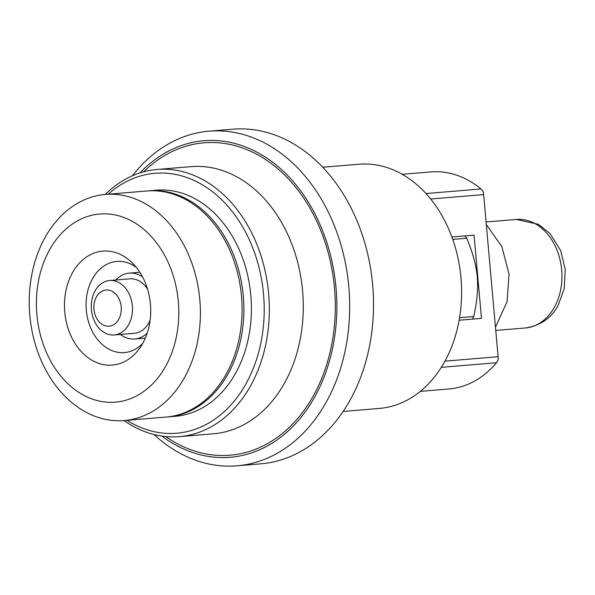 <?xml version="1.0" encoding="UTF-8"?>
<svg xmlns="http://www.w3.org/2000/svg" width="595" height="595" viewBox="0 0 595 595"><rect width="100%" height="100%" fill="white"/><g stroke="black" fill="none" stroke-linecap="round" stroke-linejoin="round"><path stroke-width="0.89" d="M142.696 343.434A45.741 34.413 85.2 0 1 124.653 352.575A45.741 34.413 85.2 0 1 124.385 352.597A45.741 34.413 85.2 0 1 86.29 309.869A45.741 34.413 85.2 0 1 116.799 261.428A45.741 34.413 85.2 0 1 136.374 267.438M112.671 365.047A57.172 43.019 85.2 0 1 65.755 291.58A57.172 43.019 85.2 0 1 132.298 262.908A57.172 43.019 85.2 0 1 139.423 348.581A57.172 43.019 85.2 0 1 112.671 365.047M147.203 333.141A33.037 24.856 85.2 0 1 134.953 338.964A33.037 24.856 85.2 0 1 134.753 338.986A33.037 24.856 85.2 0 1 120.354 334.45M115.817 280A33.037 24.856 85.2 0 1 129.271 273.142A33.037 24.856 85.2 0 1 142.525 276.853M150.126 320.199A27.318 20.55 85.2 0 1 134.44 333.274A27.318 20.55 85.2 0 1 134.277 333.289L114.151 334.963A27.318 20.55 85.2 0 1 91.407 309.445A27.318 20.55 85.2 0 1 109.621 280.513A27.318 20.55 85.2 0 1 132.358 305.927A27.318 20.55 85.2 0 1 114.314 334.948A27.318 20.55 85.2 0 1 114.151 334.963M109.621 280.513L129.747 278.839A27.318 20.55 85.2 0 1 147.545 289.133M109.205 326.179A18.148 13.655 -94.8 0 0 118.554 297.954A18.148 13.655 -94.8 0 0 95.007 300.163A18.148 13.655 -94.8 0 0 109.205 326.179M129.591 399.014A94.382 71.013 -94.8 0 0 155.236 241.146A94.382 71.013 -94.8 0 0 37.939 284.135A94.382 71.013 -94.8 0 0 129.591 399.014M141.253 416.768A113.444 85.353 -94.8 0 0 198.47 288.947A113.444 85.353 -94.8 0 0 105.404 194.439A113.444 85.353 -94.8 0 0 29.75 314.569A113.444 85.353 -94.8 0 0 124.214 420.546A113.444 85.353 -94.8 0 0 141.253 416.768M124.214 420.546L165.908 417.08A113.444 85.353 -94.8 0 0 182.94 413.302A113.444 85.353 -94.8 0 0 240.164 285.474A113.444 85.353 -94.8 0 0 147.091 190.973L105.404 194.439M147.991 190.906A113.444 85.353 85.2 0 1 148.891 190.824A113.444 85.353 85.2 0 1 243.362 296.801A113.444 85.353 85.2 0 1 167.701 416.931A113.444 85.353 85.2 0 1 166.808 416.998M148.891 190.824L156.433 190.199A113.444 85.353 85.2 0 1 191.389 196.878A113.444 85.353 85.2 0 1 251.016 319.522A113.444 85.353 85.2 0 1 175.242 416.307L167.701 416.931M108.193 194.208A130.417 98.123 85.2 0 1 154.246 173.353A130.417 98.123 85.2 0 1 263.206 328.024A130.417 98.123 85.2 0 1 127.003 420.315M124.087 420.561A134.046 100.852 -94.8 0 0 179.333 436.633A134.046 100.852 -94.8 0 0 268.724 294.689A134.046 100.852 -94.8 0 0 157.102 169.471A134.046 100.852 -94.8 0 0 156.306 169.538A134.046 100.852 -94.8 0 0 105.27 194.453M139.944 172.907A158.82 119.498 85.2 0 1 202.954 140.799A158.82 119.498 85.2 0 1 334.933 334.851A158.82 119.498 85.2 0 1 161.84 436.076M153.964 434.514A167.894 126.326 -94.8 0 0 236.951 465.811A167.894 126.326 -94.8 0 0 348.915 288.017A167.894 126.326 -94.8 0 0 209.105 131.175A167.894 126.326 -94.8 0 0 208.101 131.264A167.894 126.326 -94.8 0 0 132.44 175.756M209.105 131.175L232.935 129.189A167.894 126.326 85.2 0 1 372.745 286.031A167.894 126.326 85.2 0 1 260.781 463.825L236.951 465.811M343.092 411.443L379.35 408.43A122.518 92.18 -94.8 0 0 461.058 278.683A122.518 92.18 -94.8 0 0 359.03 164.235L322.773 167.247M402.25 174.298L430.854 171.918A108.907 81.939 85.2 0 1 480.968 188.972L426.02 193.546M430.706 199.005L483.638 194.602L483.244 191.702L480.968 188.972M483.638 194.602L498.104 356.725L444.926 361.15M459.117 320.222L481.481 318.362L474.051 235.144L451.895 236.981M441.282 367.346L496.475 362.749L498.238 359.67L498.104 356.725M496.475 362.749A108.907 81.939 85.2 0 1 448.913 388.981L420.308 391.361M464.851 235.91L466.763 238.238L452.758 239.398M466.763 238.238C478.752 267.393 480.396 285.808 473.754 316.518L459.556 317.7M473.754 316.518L472.326 319.128M157.102 169.471L191.062 166.645A134.046 100.852 85.2 0 1 302.684 291.862A134.046 100.852 85.2 0 1 213.293 433.807L179.333 436.633M165.693 436.544A156.738 117.929 -94.8 0 0 333.691 332.114A156.738 117.929 -94.8 0 0 203.14 142.874A156.738 117.929 -94.8 0 0 143.67 171.814M554.406 307.221A54.45 40.973 85.2 0 1 525.4 327.971C540.565 325.606 551.483 318.057 558.162 305.332L564.201 288.813L565.25 269.453L560.698 250.621L549.996 233.523L538.341 224.293L516.371 219.443A54.45 40.973 85.2 0 1 556.28 248.383A54.45 40.973 85.2 0 1 554.406 307.221M134.753 338.986L145.321 338.109M129.271 273.142L139.84 272.265M495.761 330.441L525.4 327.971M486.078 221.965L516.371 219.443M486.308 224.538L501.853 246.605L509.045 274.169L507.074 301.702L495.471 327.176"/></g></svg>
